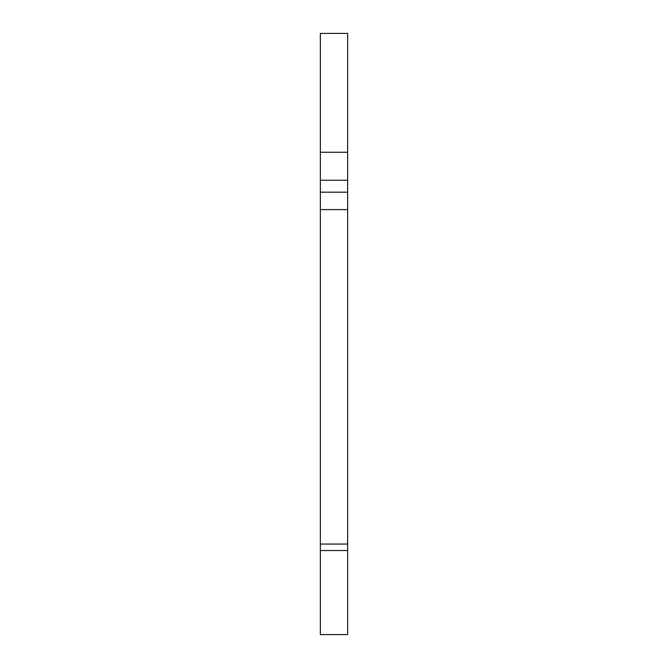 <?xml version="1.0" encoding="UTF-8"?>
<svg xmlns="http://www.w3.org/2000/svg" width="668" height="668" viewBox="0 0 668 668"><rect width="100%" height="100%" fill="white"/><g stroke="black" fill="none" stroke-linecap="round" stroke-linejoin="round"><path stroke-width="1" d="M347.661 550.541L347.661 33.4L320.339 33.4L320.339 634.6L347.661 634.6L347.661 550.541L320.339 550.541L347.661 550.541M347.661 544.061L320.339 544.061M347.661 152.254L320.339 152.254M320.339 180.235L347.661 180.235M347.661 192.184L320.339 192.184M320.339 209.61L347.661 209.61"/></g></svg>

